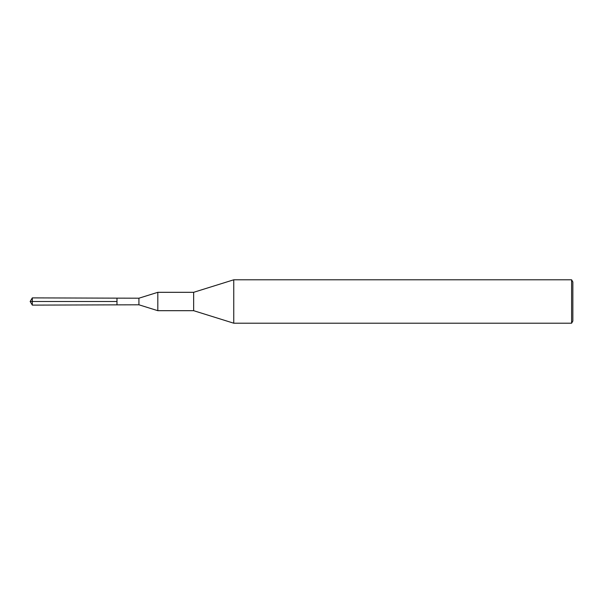 <?xml version="1.0" encoding="UTF-8"?>
<svg xmlns="http://www.w3.org/2000/svg" width="603" height="603" viewBox="0 0 603 603"><rect width="100%" height="100%" fill="white"/><g stroke="black" fill="none" stroke-linecap="round" stroke-linejoin="round"><path stroke-width="0.9" d="M138.924 298.206L138.924 304.794L116.982 304.862L116.982 298.138L116.982 304.862L32.313 305.11L32.313 297.89L138.924 298.206L157.82 292.312L157.82 310.688L193.646 310.688L193.646 292.312L233.76 279.792L233.76 323.208L193.646 310.688M571.599 279.792L571.599 323.208L572.85 321.037L572.85 281.963L571.599 279.792L233.76 279.792M32.313 297.89L30.15 301.5L116.982 301.5L30.15 301.5L32.313 305.11M193.646 292.312L157.82 292.312M138.924 304.794L157.82 310.688M571.599 323.208L233.76 323.208"/></g></svg>
